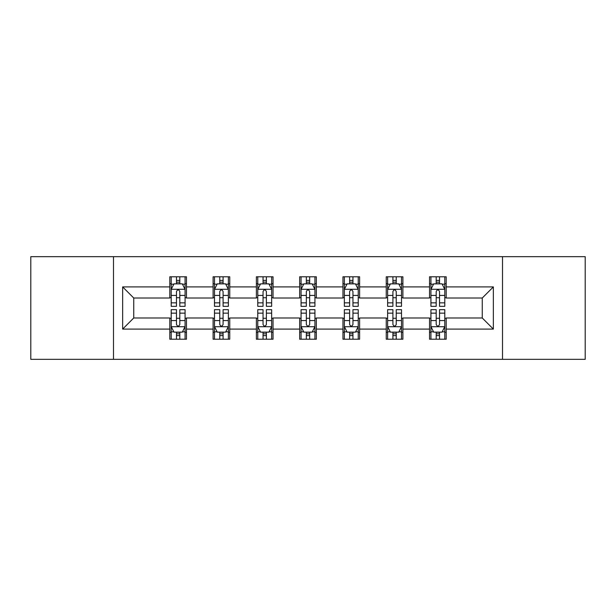 <?xml version="1.0" encoding="UTF-8"?>
<svg xmlns="http://www.w3.org/2000/svg" width="616" height="616" viewBox="0 0 616 616"><rect width="100%" height="100%" fill="white"/><g stroke="black" fill="none" stroke-linecap="round" stroke-linejoin="round"><path stroke-width="0.92" d="M502.51 359.336L585.2 359.336L585.2 256.664L502.51 256.664L502.51 359.336L113.49 359.336L113.49 256.664L30.8 256.664L30.8 359.336L113.49 359.336M502.51 256.664L113.49 256.664M446.184 286.91L446.184 276.784L429.537 276.784L429.537 286.91L402.895 286.91L402.895 276.784L386.247 276.784L386.247 286.91L359.613 286.91L359.613 276.784L342.966 276.784L342.966 286.91L316.324 286.91L316.324 276.784L299.676 276.784L299.676 286.91L273.034 286.91L273.034 276.784L256.387 276.784L256.387 286.91L229.753 286.91L229.753 276.784L213.105 276.784L213.105 286.91L186.463 286.91L186.463 276.784L169.816 276.784L169.816 286.91L122.646 286.91L122.646 329.09L133.741 317.987L169.816 317.987L169.816 339.216L186.463 339.216L186.463 317.987L213.105 317.987L213.105 339.216L229.753 339.216L229.753 317.987L256.387 317.987L256.387 339.216L273.034 339.216L273.034 317.987L299.676 317.987L299.676 339.216L316.324 339.216L316.324 317.987L342.966 317.987L342.966 339.216L359.613 339.216L359.613 317.987L386.247 317.987L386.247 339.216L402.895 339.216L402.895 317.987L429.537 317.987L429.537 339.216L446.184 339.216L446.184 317.987L482.259 317.987L482.259 298.013L446.184 298.013L446.184 286.91L493.354 286.91L493.354 329.09L446.184 329.09M429.537 329.09L402.895 329.09M386.247 329.09L359.613 329.09M342.966 329.09L316.324 329.09M299.676 329.09L273.034 329.09M256.387 329.09L229.753 329.09M213.105 329.09L186.463 329.09M169.816 329.09L122.646 329.09M429.537 286.91L429.537 298.013L402.895 298.013L402.895 286.91M386.247 286.91L386.247 298.013L359.613 298.013L359.613 286.91M342.966 286.91L342.966 298.013L316.324 298.013L316.324 286.91M299.676 286.91L299.676 298.013L273.034 298.013L273.034 286.91M256.387 286.91L256.387 298.013L229.753 298.013L229.753 286.91M213.105 286.91L213.105 298.013L186.463 298.013L186.463 286.91M169.816 286.91L169.816 298.013L133.741 298.013L122.646 286.91M133.741 298.013L133.741 317.987M493.354 329.09L482.259 317.987M482.259 298.013L493.354 286.91M169.816 283.722L171.202 283.722M176.476 283.722L179.803 283.722M185.077 283.722L186.463 283.722M169.816 297.736L171.202 297.736M176.476 297.736L179.803 297.736M185.077 297.736L186.463 297.736M169.816 318.264L171.202 318.264M176.476 318.264L179.803 318.264M185.077 318.264L186.463 318.264M169.816 332.278L171.202 332.278M176.476 332.278L179.803 332.278M185.077 332.278L186.463 332.278M213.105 318.264L214.491 318.264M219.766 318.264L223.092 318.264M228.367 318.264L229.753 318.264M213.105 332.278L214.491 332.278M219.766 332.278L223.092 332.278M228.367 332.278L229.753 332.278M213.105 283.722L214.491 283.722M219.766 283.722L223.092 283.722M228.367 283.722L229.753 283.722M213.105 297.736L214.491 297.736M219.766 297.736L223.092 297.736M228.367 297.736L229.753 297.736M256.387 318.264L257.773 318.264M263.047 318.264L266.382 318.264M271.648 318.264L273.034 318.264M256.387 332.278L257.773 332.278M263.047 332.278L266.382 332.278M271.648 332.278L273.034 332.278M256.387 283.722L257.773 283.722M263.047 283.722L266.382 283.722M271.648 283.722L273.034 283.722M256.387 297.736L257.773 297.736M263.047 297.736L266.382 297.736M271.648 297.736L273.034 297.736M299.676 318.264L301.062 318.264M306.337 318.264L309.663 318.264M314.938 318.264L316.324 318.264M299.676 332.278L301.062 332.278M306.337 332.278L309.663 332.278M314.938 332.278L316.324 332.278M299.676 283.722L301.062 283.722M306.337 283.722L309.663 283.722M314.938 283.722L316.324 283.722M299.676 297.736L301.062 297.736M306.337 297.736L309.663 297.736M314.938 297.736L316.324 297.736M342.966 318.264L344.352 318.264M349.619 318.264L352.953 318.264M358.227 318.264L359.613 318.264M342.966 332.278L344.352 332.278M349.619 332.278L352.953 332.278M358.227 332.278L359.613 332.278M342.966 283.722L344.352 283.722M349.619 283.722L352.953 283.722M358.227 283.722L359.613 283.722M342.966 297.736L344.352 297.736M349.619 297.736L352.953 297.736M358.227 297.736L359.613 297.736M386.247 318.264L387.633 318.264M392.908 318.264L396.234 318.264M401.509 318.264L402.895 318.264M386.247 332.278L387.633 332.278M392.908 332.278L396.234 332.278M401.509 332.278L402.895 332.278M386.247 283.722L387.633 283.722M392.908 283.722L396.234 283.722M401.509 283.722L402.895 283.722M386.247 297.736L387.633 297.736M392.908 297.736L396.234 297.736M401.509 297.736L402.895 297.736M429.537 318.264L430.923 318.264M436.197 318.264L439.524 318.264M444.798 318.264L446.184 318.264M429.537 332.278L430.923 332.278M436.197 332.278L439.524 332.278M444.798 332.278L446.184 332.278M429.537 283.722L430.923 283.722M436.197 283.722L439.524 283.722M444.798 283.722L446.184 283.722M429.537 297.736L430.923 297.736M436.197 297.736L439.524 297.736M444.798 297.736L446.184 297.736M179.803 280.388L176.476 280.388M185.077 302.856L179.803 302.856L179.803 306.337L185.077 306.337L185.077 289.412L182.305 283.861L173.981 283.861L171.202 289.412L171.202 306.337L176.476 306.337L176.476 302.856L171.202 302.856M171.202 289.412L171.202 276.784M185.077 289.412L185.077 276.784M176.476 283.861L176.476 276.784M179.803 276.784L179.803 283.861M179.803 302.856L179.803 291.491C178.694 289.351 177.585 289.351 176.476 291.491L176.476 302.856M176.476 335.612L179.803 335.612M171.202 313.144L176.476 313.144L176.476 309.663L171.202 309.663L171.202 326.588L173.981 332.139L182.305 332.139L185.077 326.588L185.077 309.663L179.803 309.663L179.803 313.144L185.077 313.144M185.077 326.588L185.077 339.216M171.202 326.588L171.202 339.216M179.803 332.139L179.803 339.216M176.476 339.216L176.476 332.139M176.476 313.144L176.476 324.509C177.585 326.649 178.694 326.649 179.803 324.509L179.803 313.144M223.092 280.388L219.766 280.388M228.367 302.856L223.092 302.856L223.092 306.337L228.367 306.337L228.367 289.412L225.587 283.861L217.263 283.861L214.491 289.412L214.491 306.337L219.766 306.337L219.766 302.856L214.491 302.856M214.491 289.412L214.491 276.784M228.367 289.412L228.367 276.784M219.766 283.861L219.766 276.784M223.092 276.784L223.092 283.861M223.092 302.856L223.092 291.491C221.983 289.351 220.875 289.351 219.766 291.491L219.766 302.856M266.382 280.388L263.047 280.388M271.648 302.856L266.382 302.856L266.382 306.337L271.648 306.337L271.648 289.412L268.876 283.861L260.553 283.861L257.773 289.412L257.773 306.337L263.047 306.337L263.047 302.856L257.773 302.856M257.773 289.412L257.773 276.784M271.648 289.412L271.648 276.784M263.047 283.861L263.047 276.784M266.382 276.784L266.382 283.861M266.382 302.856L266.382 291.491C265.273 289.351 264.164 289.351 263.047 291.491L263.047 302.856M219.766 335.612L223.092 335.612M214.491 313.144L219.766 313.144L219.766 309.663L214.491 309.663L214.491 326.588L217.263 332.139L225.587 332.139L228.367 326.588L228.367 309.663L223.092 309.663L223.092 313.144L228.367 313.144M228.367 326.588L228.367 339.216M214.491 326.588L214.491 339.216M223.092 332.139L223.092 339.216M219.766 339.216L219.766 332.139M219.766 313.144L219.766 324.509C220.867 326.649 221.983 326.649 223.092 324.509L223.092 313.144M263.047 335.612L266.382 335.612M257.773 313.144L263.047 313.144L263.047 309.663L257.773 309.663L257.773 326.588L260.553 332.139L268.876 332.139L271.648 326.588L271.648 309.663L266.382 309.663L266.382 313.144L271.648 313.144M271.648 326.588L271.648 339.216M257.773 326.588L257.773 339.216M266.382 332.139L266.382 339.216M263.047 339.216L263.047 332.139M263.047 313.144L263.047 324.509C264.156 326.649 265.265 326.649 266.382 324.509L266.382 313.144M309.663 280.388L306.337 280.388M314.938 302.856L309.663 302.856L309.663 306.337L314.938 306.337L314.938 289.412L312.166 283.861L303.834 283.861L301.062 289.412L301.062 306.337L306.337 306.337L306.337 302.856L301.062 302.856M301.062 289.412L301.062 276.784M314.938 289.412L314.938 276.784M306.337 283.861L306.337 276.784M309.663 276.784L309.663 283.861M309.663 302.856L309.663 291.491C308.554 289.351 307.446 289.351 306.337 291.491L306.337 302.856M352.953 280.388L349.619 280.388M358.227 302.856L352.953 302.856L352.953 306.337L358.227 306.337L358.227 289.412L355.447 283.861L347.124 283.861L344.352 289.412L344.352 306.337L349.619 306.337L349.619 302.856L344.352 302.856M344.352 289.412L344.352 276.784M358.227 289.412L358.227 276.784M349.619 283.861L349.619 276.784M352.953 276.784L352.953 283.861M352.953 302.856L352.953 291.491C351.844 289.351 350.735 289.351 349.619 291.491L349.619 302.856M396.234 280.388L392.908 280.388M401.509 302.856L396.234 302.856L396.234 306.337L401.509 306.337L401.509 289.412L398.737 283.861L390.413 283.861L387.633 289.412L387.633 306.337L392.908 306.337L392.908 302.856L387.633 302.856M387.633 289.412L387.633 276.784M401.509 289.412L401.509 276.784M392.908 283.861L392.908 276.784M396.234 276.784L396.234 283.861M396.234 302.856L396.234 291.491C395.133 289.351 394.017 289.351 392.908 291.491L392.908 302.856M306.337 335.612L309.663 335.612M301.062 313.144L306.337 313.144L306.337 309.663L301.062 309.663L301.062 326.588L303.834 332.139L312.166 332.139L314.938 326.588L314.938 309.663L309.663 309.663L309.663 313.144L314.938 313.144M314.938 326.588L314.938 339.216M301.062 326.588L301.062 339.216M309.663 332.139L309.663 339.216M306.337 339.216L306.337 332.139M306.337 313.144L306.337 324.509C307.446 326.649 308.554 326.649 309.663 324.509L309.663 313.144M349.619 335.612L352.953 335.612M344.352 313.144L349.619 313.144L349.619 309.663L344.352 309.663L344.352 326.588L347.124 332.139L355.447 332.139L358.227 326.588L358.227 309.663L352.953 309.663L352.953 313.144L358.227 313.144M358.227 326.588L358.227 339.216M344.352 326.588L344.352 339.216M352.953 332.139L352.953 339.216M349.619 339.216L349.619 332.139M349.619 313.144L349.619 324.509C350.727 326.649 351.836 326.649 352.953 324.509L352.953 313.144M392.908 335.612L396.234 335.612M387.633 313.144L392.908 313.144L392.908 309.663L387.633 309.663L387.633 326.588L390.413 332.139L398.737 332.139L401.509 326.588L401.509 309.663L396.234 309.663L396.234 313.144L401.509 313.144M401.509 326.588L401.509 339.216M387.633 326.588L387.633 339.216M396.234 332.139L396.234 339.216M392.908 339.216L392.908 332.139M392.908 313.144L392.908 324.509C394.017 326.649 395.125 326.649 396.234 324.509L396.234 313.144M439.524 280.388L436.197 280.388M444.798 302.856L439.524 302.856L439.524 306.337L444.798 306.337L444.798 289.412L442.018 283.861L433.695 283.861L430.923 289.412L430.923 306.337L436.197 306.337L436.197 302.856L430.923 302.856M430.923 289.412L430.923 276.784M444.798 289.412L444.798 276.784M436.197 283.861L436.197 276.784M439.524 276.784L439.524 283.861M439.524 302.856L439.524 291.491C438.415 289.351 437.306 289.351 436.197 291.491L436.197 302.856M436.197 335.612L439.524 335.612M430.923 313.144L436.197 313.144L436.197 309.663L430.923 309.663L430.923 326.588L433.695 332.139L442.018 332.139L444.798 326.588L444.798 309.663L439.524 309.663L439.524 313.144L444.798 313.144M444.798 326.588L444.798 339.216M430.923 326.588L430.923 339.216M439.524 332.139L439.524 339.216M436.197 339.216L436.197 332.139M436.197 313.144L436.197 324.509C437.306 326.649 438.415 326.649 439.524 324.509L439.524 313.144M185.008 289.274L171.271 289.274M171.202 284.192L173.812 284.192M182.467 284.192L185.077 284.192M176.476 295.418L171.202 295.418M185.077 295.418L179.803 295.418M179.803 282.159L176.476 282.159M171.271 326.726L185.008 326.726M185.077 331.808L182.467 331.808M173.812 331.808L171.202 331.808M179.803 320.582L185.077 320.582M171.202 320.582L176.476 320.582M176.476 333.841L179.803 333.841M228.297 289.274L214.56 289.274M214.491 284.192L217.101 284.192M225.756 284.192L228.367 284.192M219.766 295.418L214.491 295.418M228.367 295.418L223.092 295.418M223.092 282.159L219.766 282.159M271.579 289.274L257.842 289.274M257.773 284.192L260.383 284.192M269.046 284.192L271.648 284.192M263.047 295.418L257.773 295.418M271.648 295.418L266.382 295.418M266.382 282.159L263.047 282.159M214.56 326.726L228.297 326.726M228.367 331.808L225.756 331.808M217.101 331.808L214.491 331.808M223.092 320.582L228.367 320.582M214.491 320.582L219.766 320.582M219.766 333.841L223.092 333.841M257.842 326.726L271.579 326.726M271.648 331.808L269.046 331.808M260.383 331.808L257.773 331.808M266.382 320.582L271.648 320.582M257.773 320.582L263.047 320.582M263.047 333.841L266.382 333.841M314.868 289.274L301.132 289.274M301.062 284.192L303.673 284.192M312.327 284.192L314.938 284.192M306.337 295.418L301.062 295.418M314.938 295.418L309.663 295.418M309.663 282.159L306.337 282.159M358.158 289.274L344.421 289.274M344.352 284.192L346.954 284.192M355.617 284.192L358.227 284.192M349.619 295.418L344.352 295.418M358.227 295.418L352.953 295.418M352.953 282.159L349.619 282.159M401.44 289.274L387.703 289.274M387.633 284.192L390.244 284.192M398.898 284.192L401.509 284.192M392.908 295.418L387.633 295.418M401.509 295.418L396.234 295.418M396.234 282.159L392.908 282.159M301.132 326.726L314.868 326.726M314.938 331.808L312.327 331.808M303.673 331.808L301.062 331.808M309.663 320.582L314.938 320.582M301.062 320.582L306.337 320.582M306.337 333.841L309.663 333.841M344.421 326.726L358.158 326.726M358.227 331.808L355.617 331.808M346.954 331.808L344.352 331.808M352.953 320.582L358.227 320.582M344.352 320.582L349.619 320.582M349.619 333.841L352.953 333.841M387.703 326.726L401.44 326.726M401.509 331.808L398.898 331.808M390.244 331.808L387.633 331.808M396.234 320.582L401.509 320.582M387.633 320.582L392.908 320.582M392.908 333.841L396.234 333.841M444.729 289.274L430.992 289.274M430.923 284.192L433.533 284.192M442.188 284.192L444.798 284.192M436.197 295.418L430.923 295.418M444.798 295.418L439.524 295.418M439.524 282.159L436.197 282.159M430.992 326.726L444.729 326.726M444.798 331.808L442.188 331.808M433.533 331.808L430.923 331.808M439.524 320.582L444.798 320.582M430.923 320.582L436.197 320.582M436.197 333.841L439.524 333.841"/></g></svg>
